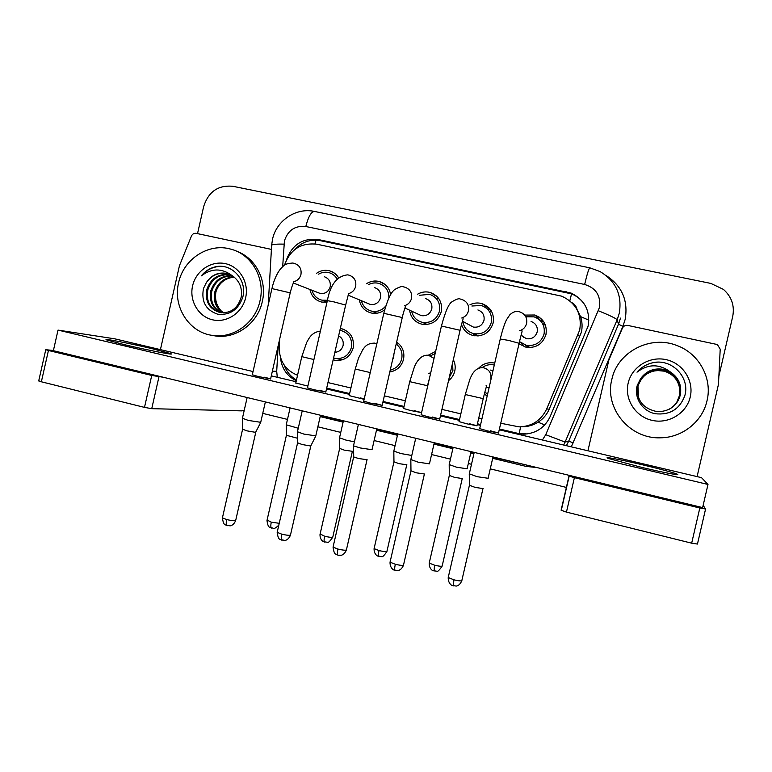 <?xml version="1.0" encoding="UTF-8"?>
<svg xmlns="http://www.w3.org/2000/svg" width="772" height="772" viewBox="0 0 772 772"><rect width="100%" height="100%" fill="white"/><g stroke="black" fill="none" stroke-linecap="round" stroke-linejoin="round"><path stroke-width="1.16" d="M340.317 328.428L340.915 328.525C350.334 331.323 354.425 337.779 353.2 347.892C350.44 356.577 344.659 360.765 335.868 360.437L333.147 359.839M391.79 371.602L391.066 371.042M396.654 342.044C402.511 346.3 404.798 352.071 403.524 359.366C401.498 366.488 396.924 370.695 389.802 371.988M453.328 359.675C455.152 363.284 455.634 367.076 454.776 371.052C453.811 375.009 451.726 378.212 448.522 380.664M487.286 395.496L484.237 394.502M326.99 302.248L321.644 302.055C315.256 300.318 311.357 296.12 309.939 289.471M384.678 309.765C380.664 312.892 376.215 313.982 371.342 313.027C364.645 311.193 360.64 306.802 359.327 299.845M425.333 324.578L424.137 323.121M417.633 294.19C421.647 291.884 425.864 291.324 430.274 292.501C438.921 295.869 442.588 302.257 441.294 311.656C438.11 321.152 431.654 325.34 421.937 324.211C414.844 322.233 410.733 317.562 409.594 310.19M474.683 335.82L472.657 333.369M469.974 304.766C473.873 302.856 477.897 302.479 482.037 303.647C490.751 307.102 494.456 313.538 493.154 322.957C489.93 332.539 483.368 336.756 473.468 335.598C467.504 334.073 463.518 330.387 461.511 324.549M524.449 346.792L521.843 343.453M524.709 315.092L534.803 315.005C543.575 318.556 547.3 325.051 545.978 334.479C542.706 344.138 536.038 348.384 525.954 347.197L518.996 343.829M486.659 387.341L489.072 387.737M522.441 426.752C528.077 426.713 533.288 425.198 538.084 422.197C543.102 418.993 546.798 414.67 549.191 409.228L581.393 332.201C582.532 326.923 582.252 321.731 580.563 316.607L577.002 309.456C576.356 306.339 574.619 304.062 571.782 302.605M500.748 423.249L519.131 426.877C531.918 426.482 541.104 420.499 546.701 408.928L579.724 329.972C582.078 314.233 576.095 302.971 561.784 296.187L316.954 244.232C301.003 242.485 290.195 249.443 284.511 265.114M327.955 382.574L350.913 387.978M384.35 395.853L405.348 400.793M441.931 409.401L460.845 413.86M478.756 418.077L481.931 418.82M279.676 339.062L279.213 347.149C279.223 360.823 285.331 370.203 297.538 375.288M428.209 355.265L435.63 351.395M478.708 368.157C482.809 363.882 487.798 362.126 493.646 362.908L494.727 363.12M366.555 283.681C370.608 281.095 374.912 280.39 379.477 281.577C385.73 283.642 389.455 287.995 390.651 294.634M316.578 273.278C320.621 270.49 324.973 269.679 329.615 270.847C333.427 271.956 336.399 274.224 338.522 277.659M536.762 316.848L539.232 317.138L536.762 316.848M539.831 320.139L543.758 321.77M435.456 295.56L435.977 295.531L435.456 295.56M436.402 298.253L438.621 298.359M485.472 306.079L486.987 306.098L485.472 306.079M487.277 308.897L490.403 309.514M397.725 343.878L398.777 343.685M499.368 429.251L516.883 433.391L523.619 434.173C535.951 433.575 544.81 427.698 550.185 416.533L588.129 326.045C590.455 310.846 584.751 299.835 571.029 293.032L318.325 239.552C302.788 237.824 292.173 244.57 286.489 259.788M294.836 249.481C301.948 241.916 310.46 238.973 320.37 240.671L571.521 293.862C577.639 296.429 582.349 300.588 585.639 306.33M197.526 233.626L203.692 206.433C208.517 191.62 218.264 184.904 232.941 186.303L710.838 283.411L723.412 289.384C731.653 296.709 734.751 305.751 732.705 316.491L718.935 375.925M566.561 487.47L490.259 468.855M471.489 464.281L468.324 463.509M450.452 459.147L431.577 454.544M395.081 445.647L374.121 440.532M340.77 432.397L317.861 426.81M287.483 419.408L262.75 413.377M326.624 388.393L349.581 393.826M382.999 401.729L403.997 406.699M440.571 415.346L459.485 419.814M477.385 424.05L480.56 424.803M280.468 357.436C281.568 368.273 286.846 376.041 296.294 380.75M296.467 379.988C290.59 376.601 286.499 371.641 284.183 365.098M527.083 433.951L517.722 433.314L499.426 428.981M480.618 424.542L477.443 423.789M459.543 419.553L440.629 415.085M404.065 406.439L383.057 401.469M349.639 393.566L326.691 388.142M519.508 341.649L526.311 345.267C535.237 346.348 541.153 342.614 544.057 334.054C545.215 325.707 541.905 319.975 534.127 316.858L525.819 316.79M545.553 325.504L542.243 323.072M521.177 335.193L526.321 338.686C531.783 339.41 535.411 337.161 537.196 331.921C537.901 326.797 535.855 323.314 531.059 321.461M488.165 478.293L477.221 476.7L469.299 473.834M483.175 488.599L475.137 487.393L469.405 485.25M523.599 336.843L523.58 337.509M525.732 345.123L526.282 345.952M525.307 345.007L528.521 347.554M494.283 365.031L493.25 364.828C489.197 364.249 485.501 365.166 482.182 367.588M492.97 370.772L490.616 370.087M467.176 468.807L456.599 467.205L449.207 464.59M462.409 478.563L454.669 477.395L449.323 475.427M484.739 392.591L487.73 393.595M462.804 321.384C463.895 327.83 467.571 331.931 473.834 333.687C482.596 334.739 488.406 331.024 491.262 322.551C492.42 314.204 489.13 308.52 481.4 305.49L471.875 306.011M491.976 312.149L489.66 311.232M469.424 324.954L473.332 327.058C478.688 327.753 482.239 325.514 483.996 320.322C484.691 315.217 482.664 311.763 477.916 309.958M429.512 463.856L418.212 462.187L410.849 459.523M424.552 474.018L416.282 472.811L410.965 470.804M476.613 335.087L477.743 335.955M411.64 311.135C412.991 317.022 416.552 320.747 422.303 322.32C430.911 323.343 436.624 319.656 439.442 311.251C440.58 302.933 437.328 297.297 429.666 294.335L419.601 295.28M418.231 314.204L421.309 315.642C426.559 316.308 430.052 314.079 431.78 308.945C432.474 303.869 430.467 300.443 425.777 298.677M372.085 449.709L360.418 447.982L353.499 445.849L358.401 424.417M367.134 459.736L358.642 458.529L353.663 456.947L333.176 546.547M388.885 297.944C388.924 290.629 385.595 285.775 378.898 283.401C375.317 282.465 371.872 282.89 368.553 284.656M367.733 303.377L370.242 304.429C375.395 305.075 378.82 302.865 380.519 297.78C381.204 292.723 379.235 289.326 374.594 287.609M315.854 435.871L303.801 434.067L297.452 431.751M315.7 436.18L310.74 446.013L302.19 444.537L297.596 442.8M361.373 300.704C362.85 306.223 366.295 309.707 371.708 311.155C377.296 312.158 381.986 310.431 385.778 305.982M337.123 278.972C335.241 275.778 332.558 273.674 329.055 272.661C325.398 271.734 321.905 272.236 318.575 274.166M317.987 292.607L320.09 293.418C325.147 294.045 328.515 291.845 330.194 286.817C330.87 281.78 328.93 278.422 324.356 276.743M260.772 422.313L248.343 420.431L242.427 418.27M260.627 422.602L255.59 432.359L246.866 430.834L242.591 429.203M311.975 290.262C313.509 295.512 316.858 298.822 322.02 300.192L327.444 300.26M449.256 377.45L452.903 370.628L452.595 362.898M435.147 353.508L430.487 355.853M411.601 455.441L400.726 453.511L393.836 451.07M406.883 464.802L398.941 463.634L393.961 461.791M390.265 369.981C396.21 368.63 400.012 364.953 401.691 358.951C402.791 352.814 400.967 347.844 396.2 344.051M392.581 359.858L393.739 357.079L393.903 354.068M354.416 441.835L345.952 440.088L339.535 437.801M352.447 451.311L344.302 450.144L339.661 448.426M333.572 357.976L336.061 358.546C343.849 358.855 348.954 355.168 351.395 347.477C352.486 338.541 348.857 332.838 340.52 330.387L339.892 330.291M334.874 352.293C339.091 351.974 341.832 349.726 343.086 345.528C343.772 341.205 342.285 337.982 338.618 335.868M298.253 428.248L286.248 424.793M297.529 438.245L286.402 435.302M611.829 379.457C617.378 351.984 650.333 334.643 677.092 345.595C699.027 353.557 712.604 378.328 707.027 400.716C702.481 421.618 682.265 437.647 660.571 437.801C629.798 439.268 604.235 408.282 611.829 379.457M679.794 389.513C678.453 380.075 673.252 373.928 664.19 371.071L657.204 370.492L664.152 371.168C673.271 374.082 678.482 380.2 679.794 389.513L679.36 395.843L676.832 402.135M680.489 386.984C678.511 380.914 674.728 376.282 669.15 373.098M669.372 409.15C675.095 405.898 678.713 401.228 680.219 395.148C681.888 382.603 676.697 374.121 664.653 369.692C654.588 367.54 646.54 370.579 640.509 378.801L637.267 385.392C633.648 397.648 642.343 411.109 655.11 413.724C669.671 415.317 679.543 409.363 684.745 395.891C690.052 378.888 674.332 360.775 656.538 362.136C648.644 362.956 642.13 366.304 637.006 372.181C648.181 363.786 659.298 363.708 670.337 371.95C678.617 377.508 681.946 385.218 680.306 395.081C676.668 406.236 668.938 411.756 657.126 411.63C642.661 408.581 636.205 399.954 637.74 385.739C642.121 373.156 651.047 367.935 664.528 370.077C676.475 374.478 681.628 382.893 679.978 395.341C678.482 401.334 674.921 405.956 669.285 409.189C674.873 405.975 678.414 401.372 679.891 395.399C681.541 382.989 676.407 374.594 664.48 370.203C651.037 368.07 642.13 373.281 637.768 385.826L638.598 397.918M637.865 386.174L638.647 398.034L637.836 386.087C642.169 373.629 651.008 368.466 664.354 370.579L664.316 370.705C650.999 368.591 642.179 373.745 637.865 386.174M657.204 370.492C647.274 371.66 640.856 376.997 637.952 386.511L638.695 398.149M669.15 409.266C674.651 406.062 678.115 401.517 679.572 395.65C681.203 383.366 676.118 375.047 664.316 370.705M664.19 371.071C650.97 368.977 642.217 374.092 637.933 386.425L638.676 398.12M669.179 409.247C674.699 406.033 678.192 401.488 679.649 395.592C681.29 383.269 676.185 374.931 664.354 370.579M690.245 396.962C686.578 413.338 668.571 424.272 652.022 420.344C635.414 416.648 624.316 399.22 628.167 383.105C631.766 366.941 649.445 355.911 666.053 359.636C682.718 363.12 694.144 380.654 690.245 396.962M640.509 378.801C646.492 370.589 654.559 367.52 664.692 369.585L670.337 371.95M658.323 362.107C649.908 362.377 642.796 365.735 637.006 372.181M178.612 282.726C183.466 258.996 208.71 242.601 230.847 249.163C251.74 254.355 265.5 278.567 259.99 300.897C255.378 322.889 233.395 338.783 212.618 335.424C189.179 332.684 172.6 306.725 178.612 282.726M236.743 251.286C255.725 257.983 267.382 280.747 262.287 301.611C257.713 323.468 235.846 339.265 215.195 335.926L211.817 335.299M221.815 311.56C216.7 306.359 214.713 299.961 215.851 292.347M230.867 274.919C219.48 273.751 211.798 278.702 207.832 289.78C205.931 301.032 209.868 308.597 219.644 312.486M230.413 274.697C218.775 273.22 210.91 278.152 206.809 289.481C204.918 301.649 209.434 309.369 220.367 312.631C230.982 313.413 237.94 308.202 241.231 297.017C242.476 287.831 239.455 280.709 232.15 275.652C221.931 268.029 211.663 268.096 201.318 275.865C205.786 270.364 211.422 267.18 218.206 266.311C233.742 264.854 247.252 281.375 242.775 297.191C238.365 309.736 230.027 315.42 217.772 314.223C205.902 310.219 201.125 301.649 203.461 288.506L206.462 282.407C211.538 274.938 218.322 271.937 226.804 273.423L232.15 275.652M232.633 275.961C222.268 275.865 215.349 280.873 211.856 290.986C210.013 301.128 213.284 308.404 221.67 312.805M232.189 275.681C221.574 275.334 214.462 280.332 210.852 290.687C209 301.099 212.435 308.453 221.159 312.747M234.302 277.187L233.385 277.245C224.546 278.412 218.688 283.382 215.813 292.163C214.056 301.234 216.691 308.134 223.716 312.863M233.906 276.868C224.343 277.476 217.984 282.475 214.828 291.874C213.043 301.205 215.842 308.211 223.204 312.872M245.65 297.693C242.321 312.834 226.756 323.188 212.618 319.82C198.414 316.674 189.101 300.762 192.595 285.843C195.876 270.875 211.181 260.453 225.376 263.648C239.619 266.62 249.202 282.6 245.65 297.693M229.014 274.099L227.586 273.693C218.91 272.072 211.866 274.977 206.462 282.407M221.911 266.379C213.854 266.263 206.983 269.418 201.318 275.865M587.926 450.771L608.809 360.225L622.357 328.245C623.506 326.025 625.33 325.089 627.819 325.437L716.358 344.331L717.468 344.698L720.208 349.185L718.462 384.36L697.087 476.604M705.56 509.066L697.454 544.057L691.664 543.179L699.818 508.005L705.569 509.018L703.147 505.342M569.736 475.484L569.167 476.16L574.397 477.675L566.455 512.106L691.664 543.179M566.455 512.106L561.109 510.234L568.993 476.034M574.397 477.675L699.818 508.005M160.422 349.629L179.442 265.732L191.466 236.01C192.479 233.955 194.052 233.057 196.194 233.347L271.416 249.395M244.222 410.357L241.906 410.878L151.737 408.678L144.489 407.384L151.737 375.453L163.21 377.247M53.422 350.478L45.76 349.716L48.433 350.478L41.36 381.793L144.489 407.384M41.36 381.793L38.745 380.789M48.433 350.478L151.737 375.453M295.782 382.98L307.864 386.096M307.999 385.508L307.159 385.305M349.176 395.611L364.133 399.336M364.239 398.863L360.206 397.86M403.592 408.485L410.579 410.511L421.338 412.547L414.284 410.665M252.328 374.767L258.33 376.533L270.605 378.859L264.535 377.238M307.468 387.824L313.924 389.725L325.813 391.964L319.29 390.227M363.718 401.15L370.656 403.187L382.169 405.348L375.163 403.476M421.116 414.738L428.585 416.938L439.722 419.013L432.185 416.996M459.07 421.599L466.577 423.77L477 425.748L469.424 423.722M479.682 428.614L487.73 430.969L498.509 432.976L490.384 430.795M124.61 344.708C148.05 350.305 177 355.834 170.506 353.547L152.364 348.741C130.072 343.415 100.572 337.702 106.806 339.979L124.61 344.708M642.024 467.465C664.538 472.84 682.583 476.179 676.677 473.96C671.215 472.001 659.77 468.932 642.333 464.763C620.669 459.61 602.276 456.136 608.124 458.385L642.024 467.465M253.062 371.544L114.835 338.84L58.025 330.098L707.992 484.459L701.497 477.646L499.243 429.792M480.435 425.343L477.26 424.59M459.359 420.354L440.445 415.876M403.881 407.23L382.883 402.26M349.465 394.357L326.508 388.924M296.072 381.725L271.29 375.858M58.025 330.098L53.374 350.7L702.626 507.6L707.992 484.459M579.84 337.026L578.122 334.903M569.823 300.848L571.685 293.312M519.18 433.613L520.598 426.868M538.084 422.197L544.742 424.928M580.563 316.607L588.862 320.158M314.937 243.894L316.066 240.15M549.191 409.228L546.701 408.928M566.532 292.337L566.011 291.498M542.398 440.001L545.746 434.704L599.468 307.497C600.954 295.705 596.013 288.024 584.645 284.463L305.808 226.505C295.068 225.424 287.937 230.23 284.424 240.932L282.687 266.543M584.645 284.463C587.183 273.79 588.92 268.241 589.866 267.836L599.989 271.532C615.873 281.066 622.29 295.01 619.26 313.355L617.175 319.762L618.507 324.221L620.505 318.103M271.609 246.036L271.657 245.052C273.346 244.29 277.447 243.981 283.971 244.116M606.126 275.517C622.029 285.978 628.369 300.626 625.156 319.463L622.917 326.324L571.299 446.843M536.945 467.562L526.195 466.423L492.681 458.317M473.902 453.772L470.737 453.01M452.855 448.686L433.97 444.112M397.455 435.283L376.485 430.207M343.115 422.139L320.187 416.59M598.416 310.749C609.533 315.314 615.786 318.315 617.175 319.762L565.094 442.076L568.713 441.14L618.507 324.221L622.917 326.324M545.746 434.704L565.094 442.076L563.676 445.039M566.387 445.676L568.713 441.14L573.249 442.867M278.171 345.663L276.704 371.332L277.293 377.276M526.494 465.033L526.195 466.423M272.371 371.139L276.704 371.332M268.222 304.921L271.657 245.052L272.535 239.185C276.415 220.657 296.072 207.185 314.667 211.48C311.377 211.383 308.424 216.392 305.808 226.505M517.722 433.314L516.883 433.391M320.37 240.671L318.325 239.552M482.934 488.753L461.917 580.206C462.177 581.258 459.504 581.123 453.897 579.811L448.223 577.514L448.368 576.925M453.338 585.909L453.897 579.811M519.556 330.744C523.252 329.586 525.607 327.135 526.62 323.391C527.392 317.774 525.153 313.963 519.903 311.936L518.504 311.57M498.461 433.169L519.122 343.289L508.545 340.384L500.256 339.024M462.206 478.717L442.25 565.644C442.433 566.59 439.857 566.436 434.511 565.181L429.222 563.077L429.338 562.566M434.076 571.048L434.511 565.181M490.876 378.946C491.561 373.04 489.072 369.296 483.388 367.723M486.119 385.479C486.891 386.618 486.292 385.768 483.224 398.642L465.284 394.521M424.349 474.211L403.592 564.699C403.795 565.751 401.035 565.606 395.312 564.274L390.053 562.151L390.178 561.582M395.071 570.392L394.926 570.354C394.444 569.746 394.569 567.729 395.312 564.274M461.752 318.006C465.275 316.81 467.514 314.397 468.479 310.788C469.241 305.191 467.031 301.418 461.839 299.449L460.45 299.082M439.683 419.196L460.073 330.281L441.449 326.025M366.98 459.958L346.493 549.529C346.609 550.561 343.762 550.407 337.943 549.066L333.05 547.097C333.62 551.7 334.652 554.122 336.129 554.364L337.818 555.145C337.171 554.508 337.219 552.482 337.943 549.066M338.001 555.193L340.742 555.329C340.78 555.348 344.109 555.329 346.367 550.079M404.731 305.654C408.272 304.496 410.53 302.084 411.515 298.436C412.267 292.868 410.086 289.133 404.962 287.213L403.553 286.846M382.13 405.522L402.26 317.543L383.809 313.297M310.798 446.013L290.562 534.668C290.6 535.681 287.666 535.517 281.732 534.156L277.177 532.333L277.302 531.812M282.079 540.303L281.877 540.246C281.076 539.57 281.027 537.544 281.732 534.156M345.692 304.901L348.616 293.601C352.283 292.549 354.647 290.127 355.68 286.335C356.432 280.796 354.28 277.1 349.243 275.228L347.776 274.851C337.152 275.855 330.339 284.453 327.357 300.636L327.318 300.819M325.774 392.137L345.653 305.075L333.967 301.891L327.357 300.636L307.43 387.988M255.764 432.349L235.769 520.106C235.73 521.11 232.69 520.926 226.669 519.556L222.423 517.867L222.539 517.365M227.286 525.713L227.045 525.645C226.109 524.941 225.984 522.905 226.669 519.556M293.457 281.79C297.345 280.892 299.854 278.451 300.955 274.465C301.698 268.974 299.594 265.307 294.624 263.484L293.109 263.098M270.576 379.023L290.204 292.858L271.947 288.583M406.728 464.985L387.004 551.054C387.129 551.99 384.466 551.826 379.023 550.561L374.092 548.612L374.208 548.12M378.878 556.448L378.743 556.409C378.222 555.821 378.319 553.871 379.023 550.561M434.028 358.411L428.605 355.332M429.493 378.193L427.485 385.72L409.739 381.657M428.528 373.484L430.718 372.818M352.35 451.504L332.857 536.762C332.906 537.688 330.165 537.505 324.626 536.231L320.139 533.934M324.761 542.127L324.587 542.079C323.922 541.462 323.931 539.512 324.626 536.231M376.852 343.733L374.874 343.173M370.251 372.577L355.245 369.035M279.242 523.3L271.281 522.181L267.093 520.029M271.676 528.087L271.483 528.029C270.673 527.382 270.615 525.433 271.281 522.181M313.924 359.549L301.794 356.654M158.955 376.861L151.737 408.678M534.803 315.005L540.458 320.312M482.037 303.647L490.268 309.475M430.274 292.501L437.029 296.496M379.477 281.577L384.996 284.443M329.615 270.847L334.218 273.018M493.646 362.908L494.688 363.303M340.915 328.525L344.177 329.509M571.521 293.862L571.029 293.032M287.348 407.24L290.05 408.156M320.438 415.529L343.357 421.078M376.726 429.135L397.705 434.211M434.211 443.031L453.106 447.596M470.988 451.919L474.153 452.691M492.932 457.227L525.964 464.908M589.779 267.816L314.667 211.48M524.42 434.086L523.619 434.173M461.781 580.795C459.514 586.064 456.242 586.064 456.155 586.064L452.064 585.417C452.392 585.813 447.963 583.748 448.223 577.514L469.357 485.549M518.33 311.541C515.696 311.01 512.898 312.052 509.925 314.658L506.48 319.791C504.367 324.25 502.302 330.599 500.304 338.831L479.644 428.798M474.22 452.402L469.212 474.22M526.311 345.267L530.017 347.583M526.321 338.686L521.129 335.164M519.17 343.086C522.094 330.503 522.548 331.439 521.698 330.242M492.999 456.937L488.097 478.254M469.415 485.588L469.279 474.259M442.134 566.146C439.239 570.392 437.415 572.071 436.672 571.203L432.86 570.585C433.188 570.971 428.952 569.012 429.222 563.077L449.275 475.687M483.195 367.694C474.384 367.125 471.181 376.302 469.849 379.38L465.275 394.579L459.031 421.763M453.174 447.316L449.13 464.918M488.348 387.689L486.215 387.255M483.204 398.699L476.961 425.903M471.055 451.639L467.118 468.768M449.323 475.716L449.198 464.956M403.476 565.268C401.208 570.537 397.908 570.547 397.85 570.537L393.826 569.919C394.154 570.305 389.783 568.298 390.053 562.151L410.916 471.103M460.218 299.044C459.06 298.224 456.32 299.131 452.006 301.775C448.822 303.589 445.319 311.608 441.488 325.842L421.078 414.921M415.722 438.264L410.772 459.89M473.834 333.687L478.283 335.916M473.332 327.058L462.457 321.2M460.122 330.088C462.534 319.54 463.644 319.135 462.766 317.842M434.279 442.752L429.454 463.818M410.974 471.142L410.839 459.929M403.264 286.798C402.26 285.987 399.481 286.856 394.946 289.403C391.143 291.845 387.447 299.748 383.848 313.114L363.68 401.324M422.303 322.32L427.215 324.462M421.309 315.642L404.924 308.018M402.308 317.36C404.248 308.53 405.869 307.159 405.088 305.625M376.794 428.856L372.027 449.68M353.711 456.976L353.566 445.888M290.446 535.189C288.217 540.39 284.887 540.448 284.858 540.429L280.236 539.493C278.769 539.261 277.746 536.878 277.177 532.333L297.548 443.07M302.219 410.839L297.374 432.088M371.708 311.155L376.9 313.22M370.242 304.429L348.568 295.329M320.496 415.259L315.796 435.833M297.596 443.099L297.442 432.127M235.663 520.608C233.434 525.8 230.046 525.867 230.046 525.838L225.453 524.921C223.996 524.699 222.992 522.345 222.423 517.867L242.553 429.464M292.742 263.04C287.956 263.368 284.936 264.256 283.691 265.703L280.41 268.974C276.521 274.176 273.722 280.661 271.985 288.41L252.29 374.922M247.146 397.532L242.35 418.598M322.02 300.192L327.038 302.055M320.09 293.418L293.35 283.015M290.243 292.685C292.964 281.915 293.968 283.334 293.312 281.77M265.356 401.932L260.724 422.274M242.591 429.493L242.408 418.627M386.897 551.546C384.031 555.753 382.227 557.432 381.484 556.583L377.682 555.994C378.01 556.371 373.822 554.479 374.092 548.612L393.913 462.052M428.354 355.284C420.151 354.3 415.654 363.805 414.419 366.845L409.72 381.715L403.553 408.639M397.763 433.922L393.768 451.388M393.961 462.081L393.826 451.417M332.751 537.235C329.827 541.462 328.013 543.141 327.338 542.262L323.574 541.683C323.902 542.06 319.753 540.207 320.023 534.417L339.622 448.667M374.545 343.115C366.43 343.27 364.567 347.4 362.647 349.841L358.43 358.372L355.236 369.084L349.137 395.756M343.415 420.798L339.458 438.11M390.063 370.84L392.668 371.351M339.67 448.696L339.516 438.149M278.817 525.182C272.748 530.721 273.954 527.43 271.483 528.029L269.91 527.315C268.502 527.102 267.527 524.825 266.987 520.482L286.364 435.543M320.419 331.063C310.923 332.491 308.868 338.889 306.687 342.421L301.775 356.703L295.753 383.124M290.098 407.905L286.18 425.082M336.061 358.546L342.421 359.81M286.402 435.562L286.238 425.121M226.804 273.423L227.586 273.693M212.618 335.424L215.195 335.926M569.167 476.16L561.263 510.446M45.76 349.716L38.706 380.963M676.677 473.96L676.523 474.606"/></g></svg>
